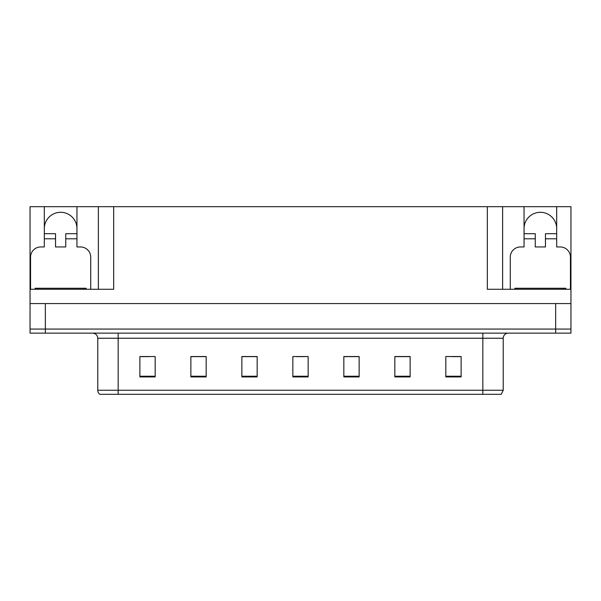 <?xml version="1.0" encoding="UTF-8"?>
<svg xmlns="http://www.w3.org/2000/svg" width="601" height="601" viewBox="0 0 601 601"><rect width="100%" height="100%" fill="white"/><g stroke="black" fill="none" stroke-linecap="round" stroke-linejoin="round"><path stroke-width="0.9" d="M44.324 228.605A16.317 16.317 0 0 1 60.641 212.288A16.317 16.317 0 0 1 76.958 228.605M30.561 289.284L30.561 257.16A10.194 10.194 0 0 1 40.755 246.958L44.324 246.958L44.324 238.8L55.547 238.8L55.547 246.958L65.742 246.958L65.742 238.8L76.958 238.8L76.958 206.676L487.328 206.676L487.328 289.284L570.95 289.284L570.95 303.558L30.05 303.558L30.05 329.055L45.345 329.055L30.05 329.055L30.05 333.134L45.345 333.134L45.345 329.055L555.655 329.055L45.345 329.055L45.345 303.558M55.547 238.8L55.547 233.706L44.324 233.706L44.324 206.676L30.05 206.676L30.05 289.284L113.672 289.284L113.672 206.676M30.05 289.284L30.05 303.558M45.345 333.134L570.95 333.134L570.95 329.055L555.655 329.055L570.95 329.055L570.95 303.558M510.272 289.284L510.272 257.16A10.194 10.194 0 0 1 520.474 246.958L524.042 246.958L524.042 238.8L535.258 238.8L535.258 246.958L545.453 246.958L545.453 238.8L556.676 238.8L556.676 206.676L570.95 206.676L570.95 289.284M98.376 206.676L98.376 289.284M487.328 206.676L502.624 206.676L502.624 289.284M502.624 206.676L524.042 206.676L524.042 238.8M556.676 206.676L524.042 206.676M44.324 206.676L76.958 206.676M556.676 228.605A16.317 16.317 0 0 0 540.359 212.288A16.317 16.317 0 0 0 524.042 228.605M503.232 390.244L501.196 394.324L482.836 394.324L482.836 390.244L503.232 390.244L503.232 338.235A5.101 5.101 0 0 1 508.333 333.134M482.836 394.324L99.804 394.324A5.101 5.101 0 0 1 97.768 390.244L97.768 338.235C97.46 335.133 95.762 333.435 92.667 333.134M461.117 376.932L461.117 356.536L445.822 356.536L445.822 376.932L461.117 376.932M410.13 376.932L410.13 356.536L394.834 356.536L394.834 376.932L410.13 376.932M359.135 376.932L359.135 356.536L343.84 356.536L343.84 376.932L359.135 376.932M155.178 376.932L155.178 356.536L139.883 356.536L139.883 376.932L155.178 376.932M206.166 376.932L206.166 356.536L190.87 356.536L190.87 376.932L206.166 376.932M257.16 376.932L257.16 356.536L241.865 356.536L241.865 376.932L257.16 376.932M308.148 376.932L308.148 356.536L292.852 356.536L292.852 376.932L308.148 376.932M473.558 394.324L127.442 394.324M409.672 356.641L403.196 356.641M395.548 356.641L410.13 356.641M452.042 356.641L459.69 356.641M254.306 356.641L247.83 356.641M190.87 356.641L205.452 356.641M197.804 356.641L191.328 356.641M141.31 356.641L148.958 356.641M353.17 356.641L346.694 356.641M296.676 356.641L304.324 356.641M257.16 356.641L241.865 356.641M359.135 356.641L343.84 356.641M76.958 238.8L76.958 246.958L80.526 246.958A10.194 10.194 0 0 1 90.728 257.16L90.728 289.284M76.958 233.706L65.742 233.706L65.742 238.8M44.324 233.706L44.324 238.8M535.258 238.8L535.258 233.706L524.042 233.706M556.676 238.8L556.676 246.958L560.245 246.958A10.194 10.194 0 0 1 570.439 257.16L570.439 289.284M556.676 233.706L545.453 233.706L545.453 238.8M35.151 289.284L35.151 288.262L86.138 288.262L86.138 289.284M565.849 288.262L565.849 289.284L565.849 288.262L514.862 288.262L514.862 289.284M555.655 303.558L555.655 333.134M482.836 333.134L482.836 338.235L97.768 338.235M503.232 338.235L482.836 338.235L482.836 390.244L118.164 390.244L118.164 394.324M97.768 390.244L118.164 390.244L118.164 333.134M308.148 376.226L292.852 376.226M257.16 376.226L241.865 376.226M206.166 376.226L190.87 376.226M155.178 376.226L139.883 376.226M359.135 376.226L343.84 376.226M410.13 376.226L394.834 376.226M461.117 376.226L445.822 376.226M83.592 288.262L83.592 289.284M37.698 288.262L37.698 289.284M563.302 288.262L563.302 289.284M517.408 288.262L517.408 289.284"/></g></svg>
